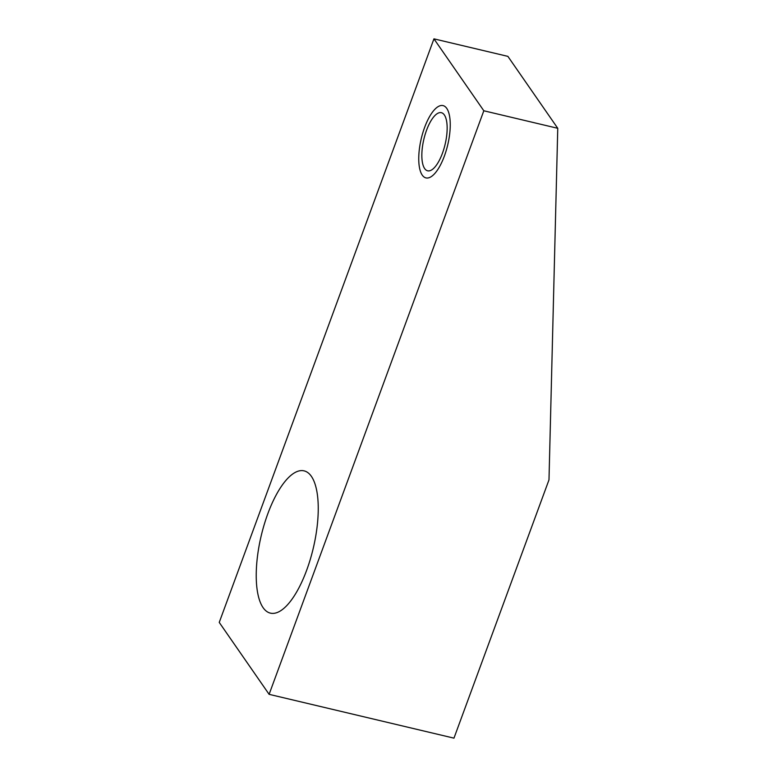 <?xml version="1.0" encoding="UTF-8"?>
<svg xmlns="http://www.w3.org/2000/svg" width="777" height="777" viewBox="0 0 777 777"><rect width="100%" height="100%" fill="white"/><g stroke="black" fill="none" stroke-linecap="round" stroke-linejoin="round"><path stroke-width="1.17" d="M433.945 38.85L219.24 622.416L269.114 694.337L453.962 738.15L548.989 479.856L557.76 128.302L507.886 56.371L433.945 38.85L483.818 110.771L557.76 128.302M269.114 694.337L483.818 110.771M311.392 476.359A73.096 26.768 -76.7 0 0 304.72 471.037A73.096 26.768 -76.7 0 0 264.442 523.815A73.096 26.768 -76.7 0 0 263.082 607.643A73.096 26.768 -76.7 0 0 271.008 613.257A73.096 26.768 -76.7 0 0 310.538 558.508A73.096 26.768 -76.7 0 0 311.392 476.359M442.453 153.224A29.866 10.936 -76.7 0 0 441.385 112.694A29.866 10.936 -76.7 0 0 426.544 130.274A29.866 10.936 -76.7 0 0 427.612 170.804A29.866 10.936 -76.7 0 0 442.453 153.224M444.395 156.022A37.141 13.598 -76.7 0 0 443.065 105.604A37.141 13.598 -76.7 0 0 424.601 127.477A37.141 13.598 -76.7 0 0 425.932 177.894A37.141 13.598 -76.7 0 0 444.395 156.022"/></g></svg>
